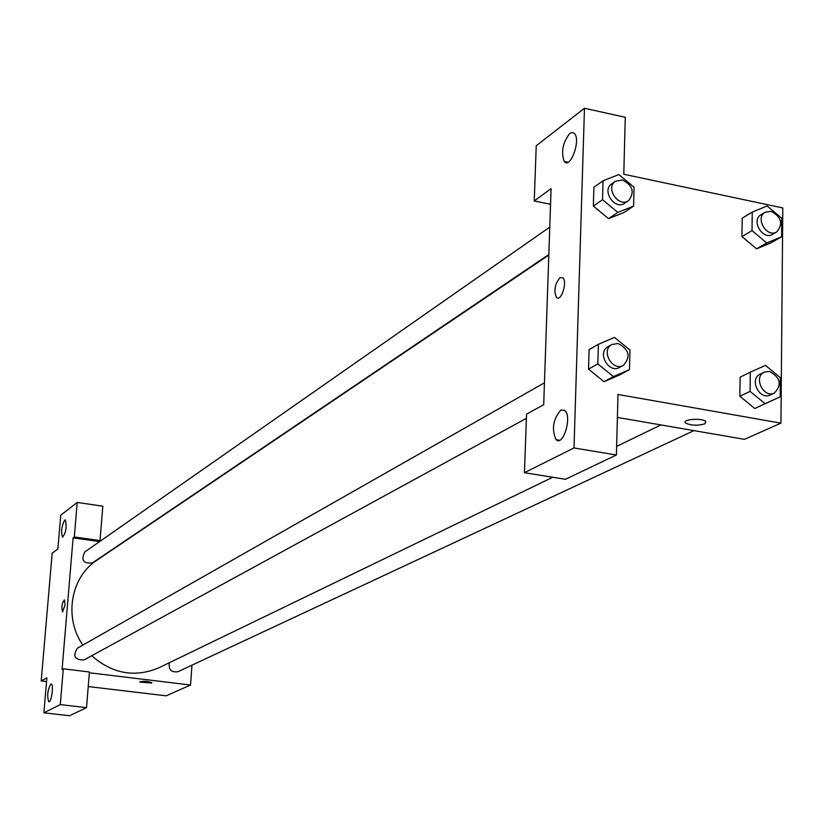 <?xml version="1.0" encoding="UTF-8"?>
<svg xmlns="http://www.w3.org/2000/svg" width="824" height="824" viewBox="0 0 824 824"><rect width="100%" height="100%" fill="white"/><g stroke="black" fill="none" stroke-linecap="round" stroke-linejoin="round"><path stroke-width="1.24" d="M46.556 681.602L41.2 680.964L52.169 553.151L57.855 549L60.739 515.227L77.199 502.434L74.315 536.98L73.109 537.856L99.611 541.584M191.961 665.174L190.56 685.022L166.211 695.827L88.24 686.557M139.678 681.932L151.585 683.055L139.699 682.025C143.108 680.892 147.156 681.108 151.843 682.684L151.863 682.777M73.109 537.856L62.088 669.479L63.283 668.82L89.414 671.982L86.53 707.641L69.566 715.737L43.888 712.801L46.875 677.843L41.2 680.964M190.56 685.022L89.353 672.775M50.738 684.085C47.524 690.255 46.875 696.136 48.76 701.729C51.397 703.119 53.993 684.569 51.242 684.033L50.738 684.085M86.53 707.641L60.296 704.602L43.888 712.801M63.283 668.82L60.296 704.602M77.199 502.434L102.825 506.173L100.044 540.606L98.798 541.471M64.643 520.109C61.553 526.258 60.852 531.964 62.531 537.217C66.013 532.726 66.95 526.979 65.343 519.975L64.643 520.109M100.044 540.606L74.315 536.98M65.096 604.837L62.552 611.944C61.326 607.113 61.944 603.075 64.396 599.831L65.096 604.837M64.406 599.831C61.944 603.075 61.326 607.113 62.552 611.944L62.645 611.975M544.448 382.81L77.435 648.158C72.43 656.089 74.624 660.024 83.996 659.952L526.402 418.324M549.773 227.115L84.841 551.905C80.731 560.135 83.265 563.801 92.442 562.895L548.836 254.503M169.342 662.712C168.415 669.634 171.268 672.631 177.933 671.725L693.952 430.633M548.825 255.059L97.016 560.135C70.648 577.027 63.613 617.629 82.822 645.099M91.711 655.739C112.507 673.878 134.92 677.884 158.95 667.749L552.75 477.261M551.091 188.645L543.696 404.728L526.557 414.153L524.445 472.708L573.998 447.947L584.474 108.263L536.228 145.745L534.24 200.953L551.091 188.645M584.474 108.263L625.272 117.286L623.778 174.245L782.8 207.926L780.936 423.145L744.453 439.336L617.392 417.428M559.97 277.606L562.988 277.884C567.674 282.467 560.732 302.748 556.365 297.32C553.697 290.429 554.902 283.847 559.97 277.606C554.902 283.858 553.697 290.429 556.365 297.32C560.742 302.748 567.674 282.467 562.988 277.884L559.97 277.606M560.866 410.002L564.883 410.476C572.34 416.625 563.091 447.02 556.056 439.666C551.431 429.149 553.038 419.262 560.866 410.002M569.827 133.395L572.474 132.407L574.668 133.715C580.92 140.956 569.961 169.796 564.203 161.422C560.907 151.812 562.782 142.47 569.827 133.395M550.556 204.29L534.24 200.953M524.445 472.708L565.429 479.3L616.404 455.002L617.99 394.459L780.936 423.145M616.404 455.002L573.998 447.947M629.485 369.616L619.978 374.755L604.033 381.718L588.532 369.111L589.098 349.623L588.532 369.111L597.843 363.909L598.399 344.278L614.488 337.418L629.979 350.076L629.485 369.616L613.437 376.599L597.843 363.909M750.087 391.379L739.859 396.251L740.106 377.176L739.859 396.251L754.763 408.488L769.801 401.618L754.763 408.488L765.084 403.719L750.087 391.379L750.314 372.17L765.475 365.382L780.369 377.691L780.204 396.808L765.084 403.719M752.013 230.627L741.95 236.601L742.197 218.175L741.95 236.601L756.597 248.848L766.753 242.987L752.013 230.627L752.24 212.077L767.134 205.959L781.77 218.288L781.605 236.756L766.753 242.987M781.605 236.756L771.377 242.647L756.607 248.879M633.584 206.124L617.846 212.396L602.529 199.696L603.065 180.755L618.855 174.595L634.058 187.264L633.584 206.124L624.211 212.386L608.565 218.659M602.529 199.696L593.342 206.041L593.898 187.223L593.342 206.041L608.555 218.638L617.846 212.396M704.891 423.845C697.701 425.843 691.305 425.606 685.722 423.114C680.779 419.509 701.718 417.644 705.756 421.342L704.891 423.845L705.756 421.332C701.718 417.634 680.779 419.509 685.722 423.103C691.305 425.596 697.701 425.843 704.891 423.835M765.177 212.211L761.098 214.662C750.664 220.276 762.715 240.721 772.665 234.273L776.774 231.884C783.336 223.798 781.461 216.949 771.14 211.315L765.177 212.211C754.722 217.835 766.814 238.342 776.774 231.884M752.24 212.077L742.197 218.175M771.377 242.647L756.597 248.848M764.301 372.098L760.15 374.117C748.882 378.947 759.419 400.67 770.265 394.974L774.447 393.017C782.11 384.726 780.472 377.526 769.554 371.439L764.301 372.098C753.012 376.939 763.58 398.734 774.447 393.017M750.314 372.17L740.106 377.176M780.204 396.808L769.801 401.618M615.466 181.228L611.738 183.834C601.242 190.468 614.869 210.594 624.829 203.168L628.588 200.613C634.892 192.239 632.822 185.349 622.388 179.951L615.466 181.228C604.94 187.872 618.618 208.06 628.588 200.613M603.065 180.755L593.898 187.223M624.211 212.386L608.555 218.638M611.882 344.494L608.102 346.647C596.628 352.487 608.679 374.055 619.679 367.38L623.5 365.289C630.978 356.637 629.176 349.386 618.072 343.526L611.882 344.494C600.387 350.344 612.469 371.984 623.5 365.289M613.437 376.599L604.023 381.697L619.978 374.755M598.399 344.278L589.098 349.623M660.93 424.937L616.63 446.361M556.056 439.666L559.578 440.253M564.203 161.422L568.096 162.246"/></g></svg>
